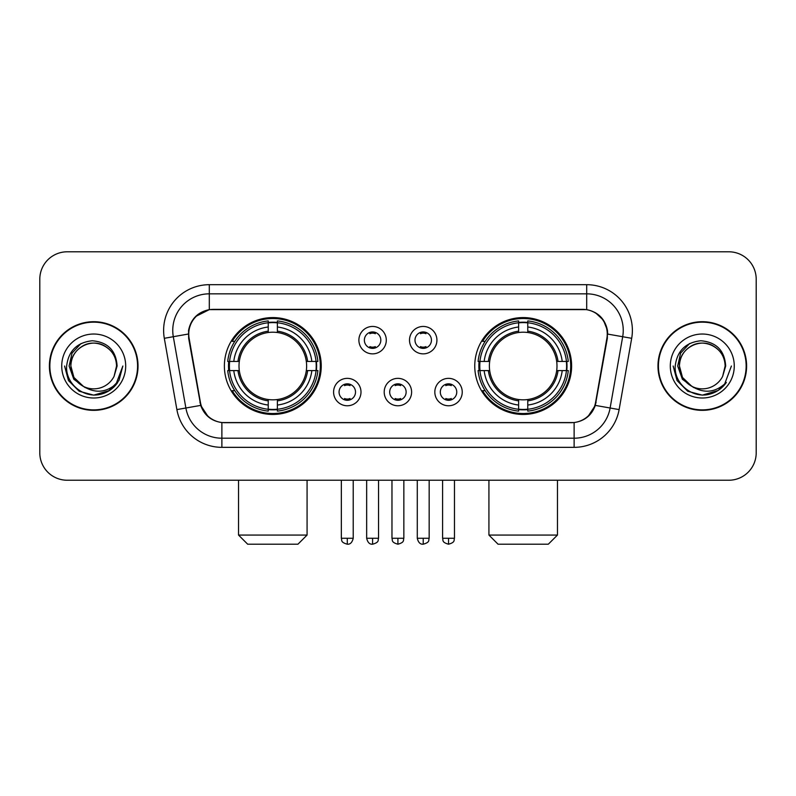 <?xml version="1.0" encoding="UTF-8"?>
<svg xmlns="http://www.w3.org/2000/svg" width="796" height="796" viewBox="0 0 796 796"><rect width="100%" height="100%" fill="white"/><g stroke="black" fill="none" stroke-linecap="round" stroke-linejoin="round"><path stroke-width="1.19" d="M474.754 366.021A48.427 48.427 0 0 0 523.191 414.447A48.427 48.427 0 0 0 571.618 366.021A48.427 48.427 0 0 0 523.191 317.584A48.427 48.427 0 0 0 474.754 366.021M224.382 366.021A48.427 48.427 0 0 0 272.809 414.447A48.427 48.427 0 0 0 321.246 366.021A48.427 48.427 0 0 0 272.809 317.584A48.427 48.427 0 0 0 224.382 366.021M360.996 392.06A13.711 13.711 0 0 1 347.285 405.771A13.711 13.711 0 0 1 333.584 392.06A13.711 13.711 0 0 1 347.285 378.359A13.711 13.711 0 0 1 360.996 392.06M339.066 392.06A8.229 8.229 0 0 0 347.285 400.288A8.229 8.229 0 0 0 355.514 392.06A8.229 8.229 0 0 0 347.285 383.841A8.229 8.229 0 0 0 339.066 392.06M411.612 392.06A13.711 13.711 0 0 1 397.91 405.771A13.711 13.711 0 0 1 384.199 392.06A13.711 13.711 0 0 1 397.91 378.359A13.711 13.711 0 0 1 411.612 392.06M389.682 392.06A8.229 8.229 0 0 0 397.91 400.288A8.229 8.229 0 0 0 406.129 392.06A8.229 8.229 0 0 0 397.91 383.841A8.229 8.229 0 0 0 389.682 392.06M462.237 392.06A13.711 13.711 0 0 1 448.536 405.771A13.711 13.711 0 0 1 434.825 392.06A13.711 13.711 0 0 1 448.536 378.359A13.711 13.711 0 0 1 462.237 392.06M440.307 392.06A8.229 8.229 0 0 0 448.536 400.288A8.229 8.229 0 0 0 456.755 392.06A8.229 8.229 0 0 0 448.536 383.841A8.229 8.229 0 0 0 440.307 392.06M386.299 340.161A13.711 13.711 0 0 1 372.598 353.862A13.711 13.711 0 0 1 358.887 340.161A13.711 13.711 0 0 1 372.598 326.45A13.711 13.711 0 0 1 386.299 340.161M364.369 340.161A8.229 8.229 0 0 0 372.598 348.379A8.229 8.229 0 0 0 380.816 340.161A8.229 8.229 0 0 0 372.598 331.932A8.229 8.229 0 0 0 364.369 340.161M436.924 340.161A13.711 13.711 0 0 1 423.223 353.862A13.711 13.711 0 0 1 409.512 340.161A13.711 13.711 0 0 1 423.223 326.45A13.711 13.711 0 0 1 436.924 340.161M414.995 340.161A8.229 8.229 0 0 0 423.223 348.379A8.229 8.229 0 0 0 431.442 340.161A8.229 8.229 0 0 0 423.223 331.932A8.229 8.229 0 0 0 414.995 340.161M189.12 338.32A24.676 24.676 0 0 1 213.418 309.365L582.582 309.365A24.676 24.676 0 0 1 606.88 338.32L595.597 402.288A24.676 24.676 0 0 1 571.299 422.676L224.701 422.676A24.676 24.676 0 0 1 200.403 402.288L189.12 338.32M228.731 370.588A44.317 44.317 0 0 1 228.731 361.454M479.102 370.588A44.317 44.317 0 0 1 479.102 361.454M49.392 366.021A44.317 44.317 0 0 0 93.709 410.338A44.317 44.317 0 0 0 138.026 366.021A44.317 44.317 0 0 0 93.709 321.703A44.317 44.317 0 0 0 49.392 366.021M657.974 366.021A44.317 44.317 0 0 0 702.291 410.338A44.317 44.317 0 0 0 746.608 366.021A44.317 44.317 0 0 0 702.291 321.703A44.317 44.317 0 0 0 657.974 366.021M188.562 330.38C190.931 318.947 197.846 312.032 209.308 309.634L586.692 309.634C598.144 312.022 605.06 318.937 607.438 330.38L607.338 338.32L595.299 405.393C591.697 415.323 584.632 421.054 574.125 422.557L221.875 422.557C211.388 421.074 204.333 415.343 200.701 405.393L188.662 338.32L188.562 330.38M195.567 316.529L209.308 309.634L209.308 293.833L586.692 293.833A36.546 36.546 0 0 1 622.691 336.728L610.124 408A36.546 36.546 0 0 1 574.125 438.208L221.875 438.208A36.546 36.546 0 0 1 185.876 408L173.309 336.728A36.546 36.546 0 0 1 209.308 293.833L209.308 284.689L586.692 284.689L586.692 309.634M595.378 312.669L603.438 320.171L607.438 330.38L607.716 334.091L631.686 338.31L619.119 409.592A45.69 45.69 0 0 1 574.125 447.342L221.875 447.342A45.69 45.69 0 0 1 176.881 409.592L164.314 338.31A45.69 45.69 0 0 1 209.308 284.689M224.243 422.676L221.875 422.557L221.875 447.342M574.125 447.342L574.125 422.557L571.757 422.676M619.119 409.592L595.299 405.393L587.926 416.636M208.234 416.776L200.701 405.393L176.881 409.592M596.055 402.288L595.905 403.065M200.094 403.065L199.945 402.288M164.314 338.31L188.284 334.031M756.2 279.207A27.412 27.412 0 0 0 728.788 251.795L67.212 251.795A27.412 27.412 0 0 0 39.8 279.207L39.8 452.825A27.412 27.412 0 0 0 67.212 480.237L728.788 480.237A27.412 27.412 0 0 0 756.2 452.825L756.2 279.207L756.2 452.825M39.8 279.207L39.8 452.825M728.788 251.795L67.212 251.795M67.212 480.237L728.788 480.237M137.579 366.021A43.86 43.86 0 0 0 93.709 322.161A43.86 43.86 0 0 0 49.849 366.021A43.86 43.86 0 0 0 93.709 409.88A43.86 43.86 0 0 0 137.579 366.021M109.44 390.538L93.709 395.144L79.152 391.244L68.486 380.578L64.585 366.021L68.486 380.578L79.152 391.244L93.709 395.144L108.276 391.244L118.932 380.578L122.843 366.021L115.639 385.184L111.569 389.035M85.142 387.592L73.809 379.264L69.113 366.021L72.028 353.135L81.053 343.504M116.554 366.021L114.057 376.409L117.112 366.021C116.067 350.519 107.778 342.101 92.246 340.758C77.073 342.419 68.536 350.837 66.635 366.021C65.451 382.975 82.187 397.493 98.774 394.697C106.754 393.164 113.082 389.085 117.748 382.458C107.211 392.587 95.779 393.911 83.461 386.428L73.928 377.443L70.864 366.021C71.172 357.404 74.983 350.807 82.287 346.23C96.525 337.116 117.34 349.126 116.554 366.021L114.057 376.409A22.845 22.845 0 0 1 83.461 386.428L73.928 377.443L70.864 366.021C71.172 357.404 74.983 350.807 82.287 346.23C96.525 337.116 117.34 349.126 116.554 366.021C116.246 357.404 112.445 350.807 105.132 346.23C90.893 337.116 70.088 349.126 70.864 366.021C71.172 357.404 74.983 350.807 82.287 346.23C96.525 337.116 117.34 349.126 116.554 366.021M83.291 386.349L73.928 377.443L70.864 366.021C71.272 375.224 75.471 382.03 83.461 386.428M61.73 366.021A31.979 31.979 0 0 0 93.709 398A31.979 31.979 0 0 0 125.698 366.021A31.979 31.979 0 0 0 93.709 334.031A31.979 31.979 0 0 0 61.73 366.021M117.748 382.458L109.569 390.448M109.38 390.567L98.893 394.677M122.843 366.021L118.932 380.578L108.276 391.244L93.709 395.144L79.152 391.244L68.486 380.578L64.585 366.021L68.486 380.578L79.152 391.244L93.709 395.144L108.276 391.244L118.932 380.578L122.843 366.021M746.15 366.021A43.86 43.86 0 0 0 702.291 322.161A43.86 43.86 0 0 0 658.421 366.021A43.86 43.86 0 0 0 702.291 409.88A43.86 43.86 0 0 0 746.15 366.021M731.415 366.021L724.221 385.184L720.141 389.035M693.724 387.592L682.391 379.264L677.695 366.021L680.6 353.135L689.625 343.504M691.724 386.269L682.5 377.443L679.446 366.021L682.5 377.443L691.724 386.269L682.5 377.443L679.446 366.021C679.754 357.404 683.555 350.807 690.868 346.23C705.107 337.116 725.912 349.126 725.136 366.021L722.629 376.409L725.683 366.021C724.639 350.519 716.36 342.101 700.818 340.758C685.645 342.419 677.117 350.837 675.217 366.021C674.023 382.975 690.759 397.493 707.346 394.697C715.335 393.164 721.654 389.085 726.33 382.458C715.783 392.587 704.351 393.911 692.032 386.428L692.013 386.418A22.845 22.845 0 0 0 722.629 376.409L725.136 366.021L722.629 376.409M692.032 386.428C684.043 382.03 679.854 375.224 679.446 366.021C679.754 357.404 683.555 350.807 690.868 346.23C705.107 337.116 725.912 349.126 725.136 366.021C724.828 357.404 721.017 350.807 713.713 346.23C699.475 337.116 678.66 349.126 679.446 366.021C679.754 357.404 683.555 350.807 690.868 346.23C705.107 337.116 725.912 349.126 725.136 366.021M670.302 366.021A31.979 31.979 0 0 0 702.291 398A31.979 31.979 0 0 0 734.27 366.021A31.979 31.979 0 0 0 702.291 334.031A31.979 31.979 0 0 0 670.302 366.021M726.33 382.458L718.161 390.438M717.952 390.567L707.465 394.677L718.012 390.538L707.465 394.677L718.012 390.538L702.291 395.144L687.724 391.244L677.068 380.578L673.157 366.021M717.972 390.557L707.485 394.677L717.972 390.557M297.943 544.205L247.685 544.205L238.541 535.071L307.077 535.071L297.943 544.205M277.386 409.273L277.386 411.114A45.322 45.322 0 0 0 317.902 370.588L316.072 370.588A43.491 43.491 0 0 1 277.386 409.273L277.386 405.045A39.293 39.293 0 0 0 311.843 370.588L306.311 370.588A33.81 33.81 0 0 0 277.386 332.519L277.386 322.758A43.491 43.491 0 0 1 316.072 361.454L317.902 361.454A45.322 45.322 0 0 0 277.386 320.927L277.386 322.758M229.556 370.588L227.716 370.588A45.322 45.322 0 0 0 268.242 411.114L268.242 409.273A43.491 43.491 0 0 1 229.556 370.588L233.785 370.588A39.293 39.293 0 0 0 268.242 405.045L268.242 399.522A33.81 33.81 0 0 0 306.311 370.588L307.664 370.588A35.143 35.143 0 0 1 277.386 400.866L277.386 405.045M268.242 322.758L268.242 320.927A45.322 45.322 0 0 0 227.716 361.454L229.556 361.454A43.491 43.491 0 0 1 268.242 322.758L268.242 326.997A39.293 39.293 0 0 0 233.785 361.454L239.317 361.454A33.81 33.81 0 0 0 268.242 399.522L268.242 400.866A35.143 35.143 0 0 1 237.964 370.588L233.785 370.588M229.646 370.588A43.402 43.402 0 0 1 229.646 361.454M277.386 322.858A43.402 43.402 0 0 0 268.242 322.858M315.972 361.454A43.402 43.402 0 0 1 315.972 370.588M316.072 361.454L311.843 361.454A39.293 39.293 0 0 0 277.386 326.997M311.843 370.588L316.072 370.588M268.242 405.045L268.242 409.273M306.311 361.454L311.843 361.454M277.386 399.572L277.386 400.866M268.242 399.522A33.81 33.81 0 0 1 239.317 370.588L237.964 370.588M277.386 409.184A43.402 43.402 0 0 1 268.242 409.184M233.785 361.454L229.556 361.454M268.242 332.459L268.242 326.997M277.386 332.519A33.81 33.81 0 0 0 239.317 361.454L237.964 361.454A35.143 35.143 0 0 1 268.242 331.166M277.386 332.459L277.386 331.166A35.143 35.143 0 0 1 307.664 361.454M234.79 341.345L232.203 341.345A47.521 47.521 0 0 1 320.33 366.021A47.521 47.521 0 0 1 232.203 390.687L234.79 390.687M548.315 544.205L498.057 544.205L488.923 535.071L557.459 535.071L548.315 544.205M527.758 409.273L527.758 411.114A45.322 45.322 0 0 0 568.284 370.588L566.444 370.588A43.491 43.491 0 0 1 527.758 409.273L527.758 405.045A39.293 39.293 0 0 0 562.215 370.588L556.683 370.588A33.81 33.81 0 0 0 527.758 332.519L527.758 322.758A43.491 43.491 0 0 1 566.444 361.454L568.284 361.454A45.322 45.322 0 0 0 527.758 320.927L527.758 322.758M479.928 370.588L478.098 370.588A45.322 45.322 0 0 0 518.614 411.114L518.614 409.273A43.491 43.491 0 0 1 479.928 370.588L484.157 370.588A39.293 39.293 0 0 0 518.614 405.045L518.614 399.522A33.81 33.81 0 0 0 556.683 370.588L558.036 370.588A35.143 35.143 0 0 1 527.758 400.866L527.758 405.045M518.614 322.758L518.614 320.927A45.322 45.322 0 0 0 478.098 361.454L479.928 361.454A43.491 43.491 0 0 1 518.614 322.758L518.614 326.997A39.293 39.293 0 0 0 484.157 361.454L489.689 361.454A33.81 33.81 0 0 0 518.614 399.522L518.614 400.866A35.143 35.143 0 0 1 488.336 370.588L484.157 370.588M480.028 370.588A43.402 43.402 0 0 1 480.028 361.454M527.758 322.858A43.402 43.402 0 0 0 518.614 322.858M566.354 361.454A43.402 43.402 0 0 1 566.354 370.588M566.444 361.454L562.215 361.454A39.293 39.293 0 0 0 527.758 326.997M562.215 370.588L566.444 370.588M518.614 405.045L518.614 409.273M556.683 361.454L562.215 361.454M527.758 399.572L527.758 400.866M518.614 399.522A33.81 33.81 0 0 1 489.689 370.588L488.336 370.588M527.758 409.184A43.402 43.402 0 0 1 518.614 409.184M484.157 361.454L479.928 361.454M518.614 332.459L518.614 326.997M527.758 332.519A33.81 33.81 0 0 0 489.689 361.454L488.336 361.454A35.143 35.143 0 0 1 518.614 331.166M527.758 332.459L527.758 331.166A35.143 35.143 0 0 1 558.036 361.454M485.172 341.345L482.575 341.345A47.521 47.521 0 0 1 570.702 366.021A47.521 47.521 0 0 1 482.575 390.687L485.172 390.687M369.851 347.912L369.851 346.608A7.015 7.015 0 0 0 375.334 346.608L375.334 347.912M375.334 332.4L375.334 333.703A7.015 7.015 0 0 0 369.851 333.703L369.851 332.4M420.477 347.912L420.477 346.608A7.015 7.015 0 0 0 425.96 346.608L425.96 347.912M425.96 332.4L425.96 333.703A7.015 7.015 0 0 0 420.477 333.703L420.477 332.4M344.549 399.811L344.549 398.507A7.015 7.015 0 0 0 350.031 398.507L350.031 399.811M350.031 384.309L350.031 385.612A7.015 7.015 0 0 0 344.549 385.612L344.549 384.309M395.164 399.811L395.164 398.507A7.015 7.015 0 0 0 400.647 398.507L400.647 399.811M400.647 384.309L400.647 385.612A7.015 7.015 0 0 0 395.164 385.612L395.164 384.309M445.79 399.811L445.79 398.507A7.015 7.015 0 0 0 451.272 398.507L451.272 399.811M451.272 384.309L451.272 385.612A7.015 7.015 0 0 0 445.79 385.612L445.79 384.309M586.692 284.689A45.69 45.69 0 0 1 631.686 338.31M173.309 336.728A36.546 36.546 0 0 1 172.752 330.38M277.386 399.522A33.81 33.81 0 0 0 306.311 370.588M268.242 409.592A43.81 43.81 0 0 0 277.386 409.592M316.39 370.588A43.81 43.81 0 0 0 316.39 361.454M277.386 322.44A43.81 43.81 0 0 0 268.242 322.44M527.758 399.522A33.81 33.81 0 0 0 556.683 370.588M518.614 409.592A43.81 43.81 0 0 0 527.758 409.592M566.762 370.588A43.81 43.81 0 0 0 566.762 361.454M527.758 322.44A43.81 43.81 0 0 0 518.614 322.44M372.598 538.265L366.657 538.265C367.692 542.504 369.672 544.484 372.598 544.205L372.598 538.265L378.538 538.265L378.538 480.237M423.223 538.265L417.283 538.265C418.318 542.504 420.298 544.484 423.223 544.205L423.223 538.265L429.163 538.265L429.163 480.237M347.285 538.265L341.345 538.265C342.18 540.106 340.081 542.195 347.285 544.205L347.285 538.265L353.225 538.265L353.225 480.237M397.91 538.265L391.97 538.265C392.806 540.106 390.697 542.195 397.91 544.205L397.91 538.265L403.851 538.265L403.851 480.237M448.536 538.265L442.596 538.265C443.432 540.106 441.322 542.195 448.536 544.205L448.536 538.265L454.476 538.265L454.476 480.237M307.077 480.237L307.077 535.071M238.541 480.237L238.541 535.071M557.459 480.237L557.459 535.071M488.923 480.237L488.923 535.071M366.657 538.265L366.657 480.237M378.538 538.265C377.702 540.106 379.801 542.195 372.598 544.205M417.283 538.265L417.283 480.237M429.163 538.265C428.318 540.106 430.427 542.195 423.223 544.205M341.345 538.265L341.345 480.237M353.225 538.265C352.19 542.504 350.21 544.484 347.285 544.205M391.97 538.265L391.97 480.237M403.851 538.265C403.005 540.106 405.114 542.195 397.91 544.205M442.596 538.265L442.596 480.237M454.476 538.265C453.63 540.106 455.74 542.195 448.536 544.205"/></g></svg>
